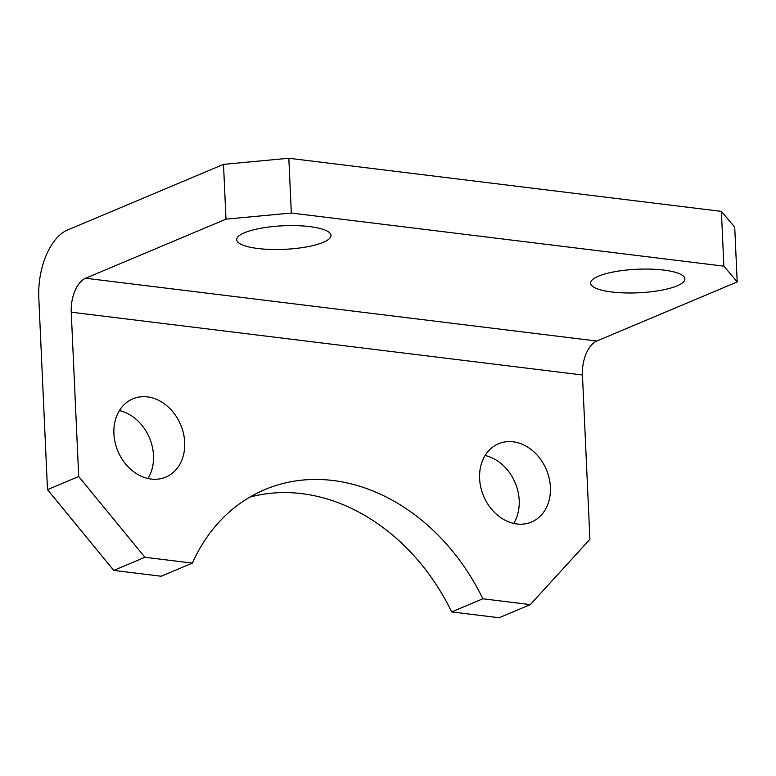 <?xml version="1.0" encoding="UTF-8"?>
<svg xmlns="http://www.w3.org/2000/svg" width="776" height="776" viewBox="0 0 776 776"><rect width="100%" height="100%" fill="white"/><g stroke="black" fill="none" stroke-linecap="round" stroke-linejoin="round"><path stroke-width="1.16" d="M184.688 442.33A42.467 34.047 67.2 0 0 132.822 398.845A42.467 34.047 67.2 0 0 113.907 433.639A42.467 34.047 67.2 0 0 165.773 477.124A42.467 34.047 67.2 0 0 184.688 442.33M147.993 478.511A42.467 34.047 67.2 0 0 153.493 455.464A42.467 34.047 67.2 0 0 119.397 410.591M550.397 487.25A42.467 34.047 67.2 0 0 498.532 443.756A42.467 34.047 67.2 0 0 479.616 478.559A42.467 34.047 67.2 0 0 531.482 522.044A42.467 34.047 67.2 0 0 550.397 487.25M513.702 523.431A42.467 34.047 67.2 0 0 519.202 500.384A42.467 34.047 67.2 0 0 485.107 455.502M598.432 276.198A47.191 11.786 177.4 0 0 590.614 283.172A47.191 11.786 177.4 0 0 624.438 292.911A47.191 11.786 177.4 0 0 677.079 285.859A47.191 11.786 177.4 0 0 684.888 278.885A47.191 11.786 177.4 0 0 651.074 269.146A47.191 11.786 177.4 0 0 598.432 276.198M244.518 232.732A47.191 11.786 177.4 0 0 236.699 239.697A47.191 11.786 177.4 0 0 270.523 249.435A47.191 11.786 177.4 0 0 323.165 242.384A47.191 11.786 177.4 0 0 330.983 235.419A47.191 11.786 177.4 0 0 297.16 225.68A47.191 11.786 177.4 0 0 244.518 232.732M192.39 563.104L161.195 576.238L113.742 570.408L47.501 489.656L38.8 297.945A56.629 30.759 -83 0 1 67.512 230.036L223.507 164.366L288.827 158.256L291.32 213.031L225.991 219.142L85.602 278.245L596.802 341.033A28.314 15.374 -83 0 0 582.446 374.983L589.905 539.31L530.309 604.611L482.856 598.781A198.181 158.876 67.2 0 0 264.878 489.578A198.181 158.876 67.2 0 0 192.39 563.104L144.937 557.275L113.742 570.408M530.309 604.611L499.113 617.745L451.651 611.915A198.181 158.876 67.2 0 0 249.717 497.183M721.389 211.382L734.717 227.155L737.2 281.93L723.872 266.158L721.389 211.382L288.827 158.256M723.872 266.158L291.32 213.031M737.2 281.93L596.802 341.033M582.446 374.983L71.246 312.195L78.706 476.522L144.937 557.275M482.856 598.781L451.651 611.915M47.501 489.656L78.706 476.522M71.246 312.195A28.314 15.374 97 0 1 85.602 278.245M225.991 219.142L223.507 164.366"/></g></svg>
